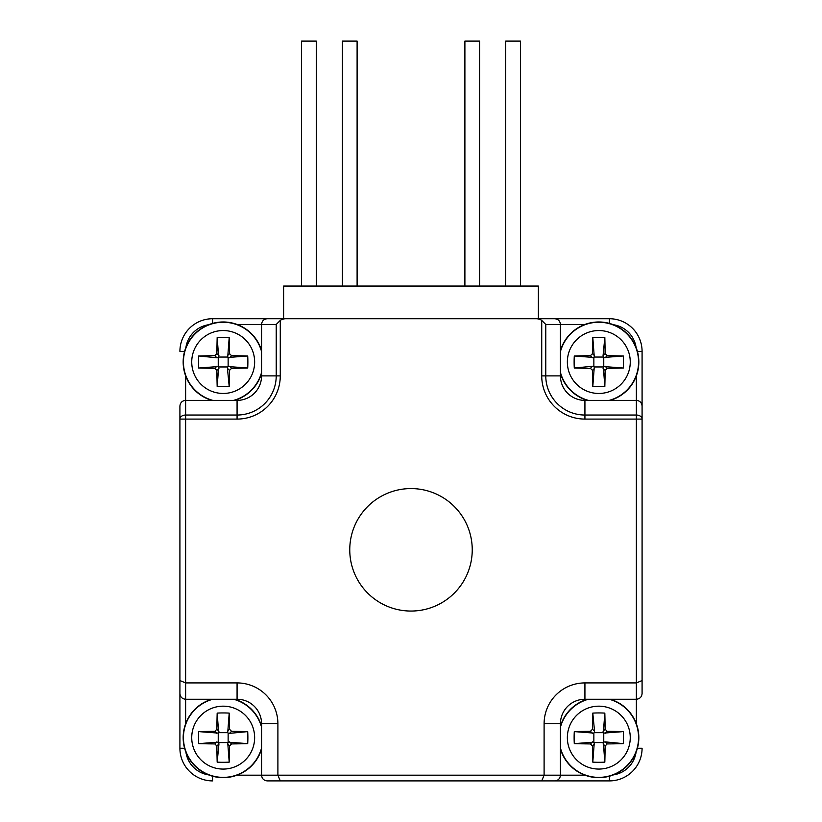 <?xml version="1.0" encoding="UTF-8"?>
<svg xmlns="http://www.w3.org/2000/svg" width="822" height="822" viewBox="0 0 822 822"><rect width="100%" height="100%" fill="white"/><g stroke="black" fill="none" stroke-linecap="round" stroke-linejoin="round"><path stroke-width="1.23" d="M179.915 419.086L185.628 419.086L185.628 415.038A5.713 4.038 180 0 0 179.915 419.086L179.915 406.099C180.265 402.636 182.165 400.735 185.628 400.386C182.165 400.735 180.265 402.636 179.915 406.099L179.915 693.532C180.265 696.994 182.165 698.895 185.628 699.245L185.628 682.918L179.915 680.544M237.075 400.386L237.075 415.038A39.158 39.158 0 0 0 276.223 375.89L261.571 375.89A24.496 24.496 0 0 1 237.075 400.386L185.628 400.386L185.628 415.038L237.075 415.038L237.075 419.086L185.628 419.086L185.628 682.918L237.075 682.918L237.075 699.245A24.496 24.496 0 0 1 261.571 723.74L261.571 775.187C261.92 778.65 263.821 780.551 267.284 780.9L554.716 780.9C558.179 780.551 560.08 778.65 560.429 775.187L544.102 775.187L541.729 780.9L280.271 780.9L277.898 775.187L261.571 775.187C261.92 778.65 263.821 780.551 267.284 780.9L280.271 780.9M237.075 682.918A40.833 40.833 0 0 1 277.898 723.74L277.898 775.187L544.102 775.187L544.102 723.74A40.833 40.833 0 0 1 584.925 682.918L636.372 682.918L642.085 680.544L642.085 693.532C641.735 696.994 639.835 698.895 636.372 699.245C639.835 698.895 641.735 696.994 642.085 693.532L642.085 351.395A32.664 32.664 0 0 0 609.421 318.731L538.379 318.731L538.379 286.066L283.621 286.066L283.621 318.731L267.284 318.731C263.821 319.08 261.92 320.981 261.571 324.443C261.92 320.981 263.821 319.08 267.284 318.731L536.016 318.731A8.086 5.713 180 0 1 541.729 320.405L541.729 375.89L545.777 375.89L545.777 324.443L541.729 320.405M604.828 337.493L603.06 355.69L605.115 353.624A69.058 5.117 -90 0 0 604.828 337.493A66.202 40.299 180 0 0 592.796 337.493A69.058 5.117 90 0 0 592.498 353.624L590.432 355.7A69.058 5.117 180 0 0 574.29 355.988A66.202 40.299 90 0 0 574.29 368.02A69.058 5.117 0 0 0 590.432 368.318L592.487 366.263L574.29 368.02M605.115 353.624L607.191 355.7A69.058 5.117 180 0 1 623.323 355.988A66.202 40.299 -90 0 1 623.323 368.02L603.759 366.54A2.086 2.076 45 0 0 603.338 366.951L604.828 386.525A69.058 5.117 -90 0 0 605.115 370.383L603.06 368.328M605.126 366.263L607.191 368.318A69.058 5.117 0 0 0 623.323 368.02M607.191 368.318L605.115 370.383M590.432 368.318L592.498 370.383A69.058 5.117 90 0 0 592.796 386.525A66.202 40.299 0 0 0 598.806 386.689A66.202 40.299 0 0 0 604.828 386.525M603.06 355.69L603.338 357.056A2.086 2.076 -45 0 0 603.759 357.478L623.323 355.988M592.796 386.525L594.275 366.951A2.086 2.076 135 0 0 593.864 366.54L592.487 366.263M574.29 355.988L593.864 357.478A2.086 2.076 -135 0 0 594.275 357.056L592.796 337.493M593.864 366.54L593.864 357.478M603.338 366.951L594.275 366.951M603.759 357.478L603.759 366.54M594.275 357.056L603.338 357.056M610.181 400.386A40.031 40.031 0 0 0 627.114 333.701A40.031 40.031 0 0 0 560.429 350.624M560.429 373.383A40.031 40.031 0 0 0 587.432 400.386M198.677 355.988L216.874 357.755L214.809 355.7A69.058 5.117 180 0 0 198.677 355.988A66.202 40.299 90 0 0 198.677 368.02A69.058 5.117 0 0 0 214.809 368.318L216.885 370.383A69.058 5.117 90 0 0 217.172 386.525A66.202 40.299 0 0 0 229.204 386.525A69.058 5.117 -90 0 0 229.502 370.383L227.447 368.328L229.204 386.525M214.809 355.7L216.885 353.624A69.058 5.117 90 0 1 217.172 337.493A66.202 40.299 180 0 1 229.204 337.493L227.725 357.056A2.086 2.076 -45 0 0 228.136 357.478L247.71 355.988A69.058 5.117 180 0 0 231.568 355.7L229.513 357.755M227.447 355.69L229.502 353.624A69.058 5.117 -90 0 0 229.204 337.493M229.502 353.624L231.568 355.7M229.502 370.383L231.568 368.318A69.058 5.117 0 0 0 247.71 368.02A66.202 40.299 -90 0 0 247.874 362.009A66.202 40.299 -90 0 0 247.71 355.988M216.874 357.755L218.241 357.478A2.086 2.076 -135 0 0 218.662 357.056L217.172 337.493M247.71 368.02L228.136 366.54A2.086 2.076 45 0 0 227.725 366.951L227.447 368.328M217.172 386.525L218.662 366.951A2.086 2.076 135 0 0 218.241 366.54L198.677 368.02M227.725 366.951L218.662 366.951M228.136 357.478L228.136 366.54M218.662 357.056L227.725 357.056M218.241 366.54L218.241 357.478M261.571 350.624A40.031 40.031 0 0 0 194.886 333.701A40.031 40.031 0 0 0 211.819 400.386M234.568 400.386A40.031 40.031 0 0 0 261.571 373.383M217.172 762.138L218.94 743.941L216.885 746.006A69.058 5.117 90 0 0 217.172 762.138A66.202 40.299 0 0 0 229.204 762.138A69.058 5.117 -90 0 0 229.502 746.006L231.568 743.931A69.058 5.117 0 0 0 247.71 743.633A66.202 40.299 -90 0 0 247.71 731.611A69.058 5.117 180 0 0 231.568 731.313L229.513 733.368L247.71 731.611M216.885 746.006L214.809 743.931A69.058 5.117 0 0 1 198.677 743.633A66.202 40.299 90 0 1 198.677 731.611L218.241 733.09A2.086 2.076 -135 0 0 218.662 732.679L217.172 713.106A69.058 5.117 90 0 0 216.885 729.248L218.94 731.303M216.874 733.368L214.809 731.313A69.058 5.117 180 0 0 198.677 731.611M214.809 731.313L216.885 729.248M231.568 731.313L229.502 729.248A69.058 5.117 -90 0 0 229.204 713.106A66.202 40.299 180 0 0 223.194 712.941A66.202 40.299 180 0 0 217.172 713.106M218.94 743.941L218.662 742.574A2.086 2.076 135 0 0 218.241 742.153L198.677 743.633M229.204 713.106L227.725 732.679A2.086 2.076 -45 0 0 228.136 733.09L229.513 733.368M247.71 743.633L228.136 742.153A2.086 2.076 45 0 0 227.725 742.574L229.204 762.138M228.136 733.09L228.136 742.153M218.662 732.679L227.725 732.679M218.241 742.153L218.241 733.09M227.725 742.574L218.662 742.574M211.819 699.245A40.031 40.031 0 0 0 194.886 765.929A40.031 40.031 0 0 0 261.571 748.996M261.571 726.247A40.031 40.031 0 0 0 234.568 699.245M623.323 743.633L605.126 741.876L607.191 743.931A69.058 5.117 0 0 0 623.323 743.633A66.202 40.299 -90 0 0 623.323 731.611A69.058 5.117 180 0 0 607.191 731.313L605.115 729.248A69.058 5.117 -90 0 0 604.828 713.106A66.202 40.299 180 0 0 592.796 713.106A69.058 5.117 90 0 0 592.498 729.248L594.553 731.303L592.796 713.106M607.191 743.931L605.115 746.006A69.058 5.117 -90 0 1 604.828 762.138A66.202 40.299 0 0 1 592.796 762.138L594.275 742.574A2.086 2.076 135 0 0 593.864 742.153L574.29 743.633A69.058 5.117 0 0 0 590.432 743.931L592.487 741.876M594.553 743.941L592.498 746.006A69.058 5.117 90 0 0 592.796 762.138M592.498 746.006L590.432 743.931M592.498 729.248L590.432 731.313A69.058 5.117 180 0 0 574.29 731.611A66.202 40.299 90 0 0 574.126 737.622A66.202 40.299 90 0 0 574.29 743.633M605.126 741.876L603.759 742.153A2.086 2.076 45 0 0 603.338 742.574L604.828 762.138M574.29 731.611L593.864 733.09A2.086 2.076 -135 0 0 594.275 732.679L594.553 731.303M604.828 713.106L603.338 732.679A2.086 2.076 -45 0 0 603.759 733.09L623.323 731.611M594.275 732.679L603.338 732.679M593.864 742.153L593.864 733.09M603.338 742.574L594.275 742.574M603.759 733.09L603.759 742.153M560.429 748.996A40.031 40.031 0 0 0 627.114 765.929A40.031 40.031 0 0 0 610.181 699.245M587.432 699.245A40.031 40.031 0 0 0 560.429 726.247M357.108 286.066L357.108 41.1L342.414 41.1L342.414 286.066M316.275 286.066L316.275 41.1L301.582 41.1L301.582 286.066M520.418 286.066L520.418 41.1L505.725 41.1L505.725 286.066M479.586 286.066L479.586 41.1L464.892 41.1L464.892 286.066M283.621 318.731L538.379 318.731M545.777 324.443L560.429 324.443C560.08 320.981 558.179 319.08 554.716 318.731C558.179 319.08 560.08 320.981 560.429 324.443L560.429 375.89A24.496 24.496 0 0 0 584.925 400.386L636.372 400.386L636.372 419.086L642.085 419.086A5.713 4.038 180 0 0 636.372 415.038L584.925 415.038L584.925 419.086A43.196 43.196 0 0 1 541.729 375.89M536.016 318.731L609.421 318.731L609.421 323.406M642.085 680.544L642.085 406.099C641.735 402.636 639.835 400.735 636.372 400.386C639.835 400.735 641.735 402.636 642.085 406.099L642.085 351.395L637.399 351.395M584.925 419.086L636.372 419.086L636.372 699.245L584.925 699.245A24.496 24.496 0 0 0 560.429 723.74L560.429 775.187C560.08 778.65 558.179 780.551 554.716 780.9L609.421 780.9A32.664 32.664 0 0 0 642.085 748.236L637.399 748.236M237.075 699.245L185.628 699.245C182.165 698.895 180.265 696.994 179.915 693.532L179.915 748.236A32.664 32.664 0 0 0 212.579 780.9L212.579 776.215M280.271 375.89L280.271 320.405L276.223 324.443L276.223 375.89L280.271 375.89A43.196 43.196 0 0 1 237.075 419.086M280.271 320.405A8.086 5.713 180 0 1 285.984 318.731M267.284 318.731L212.579 318.731A32.664 32.664 0 0 0 179.915 351.395L184.601 351.395M261.571 375.89L261.571 324.443L276.223 324.443M411 488.576A61.239 61.239 0 0 1 472.239 549.815A61.239 61.239 0 0 1 411 611.054A61.239 61.239 0 0 1 349.761 549.815A61.239 61.239 0 0 1 411 488.576M598.806 393.461A31.462 31.462 0 0 0 626.056 346.278A31.462 31.462 0 0 0 571.567 346.278A31.462 31.462 0 0 0 598.806 393.461M605.126 357.755L607.191 355.7M592.498 370.383L594.553 368.328M594.553 355.69L592.498 353.624M590.432 355.7L592.487 357.755M609.184 400.386A39.754 39.754 0 0 0 626.919 333.896A39.754 39.754 0 0 0 560.429 351.631M560.429 372.387A39.754 39.754 0 0 0 588.429 400.386M254.645 362.009A31.462 31.462 0 0 0 207.463 334.76A31.462 31.462 0 0 0 207.463 389.248A31.462 31.462 0 0 0 254.645 362.009M218.94 355.69L216.885 353.624M231.568 368.318L229.513 366.263M216.874 366.263L214.809 368.318M216.885 370.383L218.94 368.328M261.571 351.631A39.754 39.754 0 0 0 195.081 333.896A39.754 39.754 0 0 0 212.816 400.386M233.571 400.386A39.754 39.754 0 0 0 261.571 372.387M223.194 706.17A31.462 31.462 0 0 0 195.944 753.353A31.462 31.462 0 0 0 250.433 753.353A31.462 31.462 0 0 0 223.194 706.17M216.874 741.876L214.809 743.931M229.502 729.248L227.447 731.303M227.447 743.941L229.502 746.006M231.568 743.931L229.513 741.876M212.816 699.245A39.754 39.754 0 0 0 195.081 765.734A39.754 39.754 0 0 0 261.571 747.999M261.571 727.244A39.754 39.754 0 0 0 233.571 699.245M567.355 737.622A31.462 31.462 0 0 0 614.537 764.861A31.462 31.462 0 0 0 614.537 710.383A31.462 31.462 0 0 0 567.355 737.622M603.06 743.941L605.115 746.006M590.432 731.313L592.487 733.368M605.126 733.368L607.191 731.313M605.115 729.248L603.06 731.303M560.429 747.999A39.754 39.754 0 0 0 626.919 765.734A39.754 39.754 0 0 0 609.184 699.245M588.429 699.245A39.754 39.754 0 0 0 560.429 727.244M560.429 324.443L584.966 324.443M636.074 347.377A26.951 26.951 0 0 0 613.438 324.741M636.372 375.839L636.372 400.386M560.429 375.89L545.777 375.89A39.158 39.158 0 0 0 584.925 415.038L584.925 400.386M636.372 699.245L636.372 723.781M613.438 774.879A26.951 26.951 0 0 0 636.074 752.253M609.421 780.9L609.421 776.215M584.966 775.187L560.429 775.187M261.571 775.187L237.034 775.187M185.926 752.253A26.951 26.951 0 0 0 208.562 774.879M179.915 748.236L184.601 748.236M185.628 723.781L185.628 699.245M185.628 400.386L185.628 375.839M208.562 324.741A26.951 26.951 0 0 0 185.926 347.377M212.579 318.731L212.579 323.406M237.034 324.443L261.571 324.443M584.925 699.245L584.925 682.918M560.429 723.74L544.102 723.74M277.898 723.74L261.571 723.74"/></g></svg>
